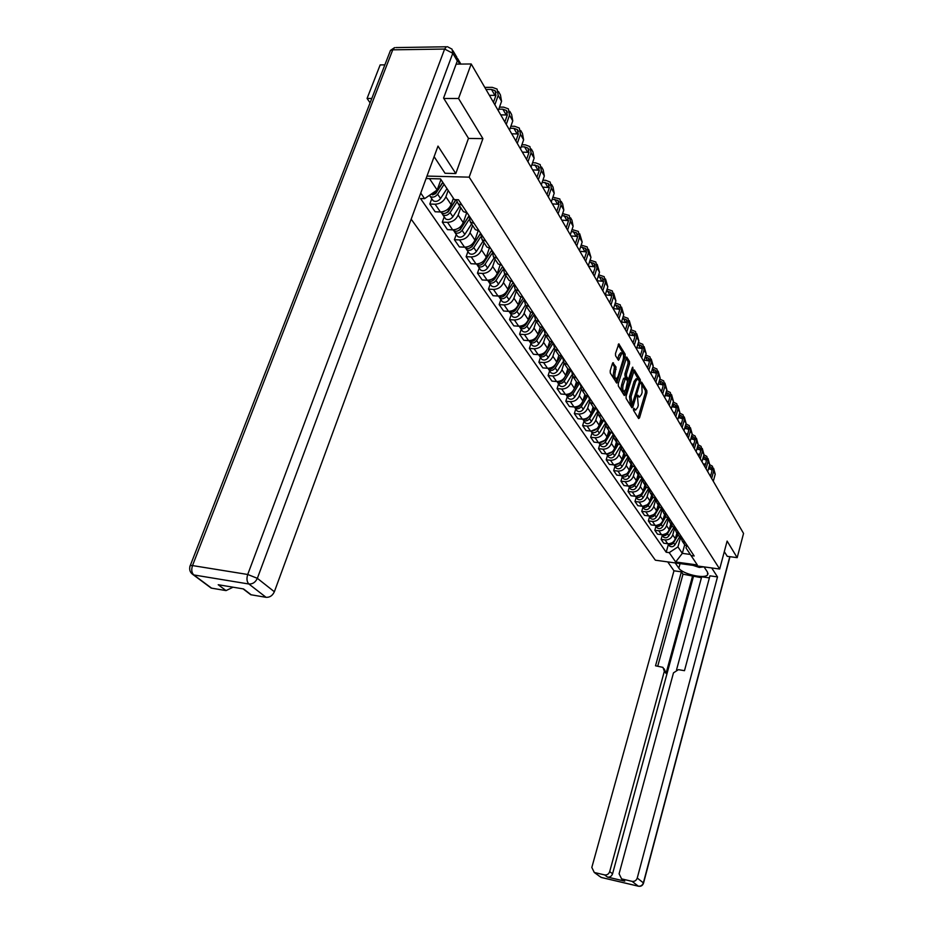 <?xml version="1.0" encoding="UTF-8"?>
<svg xmlns="http://www.w3.org/2000/svg" width="933" height="933" viewBox="0 0 933 933"><rect width="100%" height="100%" fill="white"/><g stroke="black" fill="none" stroke-linecap="round" stroke-linejoin="round"><path stroke-width="1.4" d="M633.484 408.841L633.53 410.368L638.615 418.544L639.502 417.902L646.896 392.828L646.849 390.659L641.671 382.157L642.126 392.326L641.507 394.414L639.525 397.038L637.81 395.16L637.379 395.744L638.265 405.33L637.647 407.441L635.63 410.1L633.927 408.257L633.484 408.841M613.436 362.809L612.468 363.415L610.217 370.763L610.299 373.06L616.713 383.09L625.192 356.418L625.122 354.143L618.812 343.869L615.5 353.479L615.582 355.788L618.486 360.29L622.113 352.931C623.571 353.724 623.92 355.951 623.151 359.637L617.984 376.652L616.258 378.891C614.812 378.098 614.474 375.859 615.244 372.209L616.037 367.066L612.794 362.75M469.182 177.153L482.909 138.632L458.546 98.49L471.2 63.969L743.554 533.431L737.187 557.654L727.122 541.082L719.67 569.037L469.182 177.153L426.976 176.08M626.066 396.268L626.125 398.484L631.921 407.791L632.819 407.15L640.353 381.842L640.295 379.649L634.335 369.911L626.066 396.268M624.27 395.499L618.322 385.947L618.252 383.685L626.684 357.071L629.495 361.503L629.565 363.753L626.428 374.121L626.498 376.372L628.457 379.323L632.317 367.73L632.749 367.159L632.994 368.873L625.192 394.869L624.27 395.499M371.8 98.443L367.077 98.443L380.163 64.913L384.863 64.867M411.173 219.15L655.363 560.197L719.67 569.037M367.077 98.443L370.086 102.863M458.546 98.49L443.828 98.49M471.2 63.969L456.144 64.132M456.762 57.053L456.12 56.085M727.157 556.313L737.187 557.654M683.236 541.898L684.88 545.082L687.796 546.388M674.559 528.37L672.74 534.877C671.387 538.364 668.833 540.044 665.089 539.927L667.701 543.729C671.422 543.857 673.964 542.178 675.305 538.703L676.891 533.046M667.701 543.729L663.736 543.204L661.112 539.402L662.267 535.32M685.277 542.574L682.338 541.257L680.67 537.046L677.941 546.89L682.315 553.362L690.315 554.447L686 547.951L686.525 546.062M665.089 539.927L661.112 539.402M677.183 532.743L678.839 535.997L681.79 537.303M655.981 526.142L654.814 530.259L657.497 534.154L661.497 534.667C665.264 534.796 667.83 533.093 669.194 529.582L670.792 523.88M679.212 533.396L676.25 532.09L674.582 527.775M668.331 519.378L666.559 525.664C665.182 529.186 662.605 530.889 658.826 530.772L654.814 530.259M670.99 523.378L672.67 526.702L675.644 528.008M649.555 516.742L648.353 520.906L651.106 524.894L655.141 525.407C658.943 525.512 661.544 523.798 662.931 520.252L664.564 514.491M672.996 524.019L670.011 522.69L668.343 518.281M661.975 510.094L660.237 516.241C658.838 519.798 656.237 521.524 652.412 521.419L648.353 520.906M664.658 513.78L666.349 517.174L669.346 518.491M642.965 507.12L641.752 511.331L644.563 515.401L648.645 515.914C652.482 516.019 655.106 514.281 656.517 510.701L658.173 504.881M666.64 514.398L663.62 513.08L661.952 508.555M655.491 500.543L653.765 506.584C652.342 510.188 649.706 511.937 645.846 511.832L641.752 511.331M658.162 503.96L659.864 507.424L662.908 508.753M636.213 497.277L634.988 501.511L637.869 505.698L641.986 506.199C645.869 506.292 648.528 504.531 649.951 500.916L651.642 495.038M660.132 504.555L657.077 503.225L655.409 498.584M648.843 490.735L647.129 496.706C645.683 500.333 643.024 502.106 639.117 502.012L634.988 501.511M651.514 493.895L653.228 497.441L656.296 498.77M629.308 487.178L628.049 491.469L631.011 495.75L635.163 496.239C639.093 496.333 641.776 494.548 643.222 490.898L644.948 484.962M653.45 494.467L650.371 493.137L648.703 488.379M642.056 480.647L640.33 486.583C638.872 490.245 636.166 492.041 632.236 491.959L628.049 491.469M644.703 483.574L646.429 487.201L649.531 488.53M622.229 476.845L620.946 481.171L623.979 485.557L628.177 486.046C632.142 486.116 634.86 484.309 636.341 480.623L638.079 474.629M646.616 484.122L643.502 482.793L641.846 477.906M635.093 470.29L633.367 476.203C631.886 479.912 629.145 481.72 625.168 481.65L620.946 481.171M637.717 472.996L639.467 476.705L642.58 478.046M614.975 466.243L613.669 470.605L616.771 475.107L621.016 475.585C625.017 475.655 627.769 473.824 629.274 470.092L631.058 464.039M639.595 473.521L636.458 472.18L634.802 467.176M627.979 459.654L626.23 465.567C624.725 469.311 621.949 471.153 617.938 471.083L613.669 470.605M630.556 462.15L632.317 465.94L635.466 467.281M607.523 455.374L606.205 459.782L609.389 464.401L613.681 464.867C617.716 464.926 620.503 463.071 622.031 459.304L623.839 453.193M632.399 462.651L629.239 461.31L627.594 456.155M620.678 448.726L618.906 454.651C617.378 458.441 614.579 460.307 610.509 460.261L606.205 459.782M623.209 451.024L624.982 454.907L628.166 456.249M599.896 444.225L598.543 448.68L601.808 453.415L606.147 453.881C610.229 453.928 613.051 452.039 614.602 448.237L616.445 442.055M625.028 451.49L621.821 450.149L620.2 444.854M613.191 437.495L611.407 443.467C609.844 447.292 607.01 449.181 602.905 449.146L598.543 448.68M615.675 439.595L617.459 443.583L620.678 444.924M592.058 432.784L590.682 437.285L594.041 442.149L598.415 442.604C602.555 442.627 605.412 440.726 606.986 436.877L608.864 430.638M617.448 440.049L614.217 438.697L612.608 433.25M605.529 425.961L603.698 431.991C602.112 435.851 599.243 437.764 595.091 437.74L590.682 437.285M608.211 429.647L609.739 431.956L612.993 433.309M584.023 421.04L582.624 425.6L586.064 430.579L590.484 431.023C594.671 431.046 597.563 429.11 599.161 425.226L601.085 418.917M609.681 428.294L606.415 426.941L604.829 421.343M597.656 414.1L595.79 420.2C594.181 424.107 591.265 426.054 587.067 426.043L582.624 425.6M600.269 417.692L601.808 420.013L605.097 421.366M575.778 408.992L574.343 413.587L577.877 418.707L582.344 419.15C586.577 419.15 589.504 417.191 591.137 413.261L593.085 406.893M601.692 416.223L598.391 414.87L596.84 409.097M589.586 401.901L587.673 408.106C586.029 412.048 583.078 414.019 578.833 414.019L574.343 413.587M592.117 405.423L593.668 407.756L596.98 409.109M567.299 396.607L565.841 401.26L569.468 406.52L573.993 406.94C578.262 406.928 581.224 404.945 582.892 400.968L584.886 394.531M593.493 403.826L590.157 402.473L588.641 396.513L585.294 395.16L583.731 392.805M581.294 389.353L579.335 395.674C577.655 399.662 574.681 401.668 570.378 401.68L565.841 401.26M558.587 383.895L557.094 388.583L560.826 393.994L565.398 394.402C569.725 394.379 572.722 392.361 574.413 388.35L576.454 381.842M585.061 391.079L581.691 389.726L580.174 383.708M572.792 376.454L570.763 382.903C569.06 386.938 566.039 388.968 561.689 389.003L557.094 388.583M575.125 379.836L576.699 382.215L580.081 383.568M549.642 370.821L548.114 375.567L551.951 381.119L556.569 381.527C560.943 381.48 563.987 379.428 565.713 375.369L567.789 368.792M576.396 377.982L572.99 376.629L571.474 370.553M567.474 364.511L564.033 363.147L561.958 369.771C560.22 373.853 557.153 375.917 552.768 375.964L548.114 375.567M566.273 366.506L567.859 368.897L571.276 370.261M540.429 357.374L538.877 362.179L542.819 367.882L547.496 368.278C551.916 368.22 555.007 366.133 556.756 362.027L558.902 355.321M567.859 368.897L564.033 363.147L562.529 357.024M555.03 349.595L552.896 356.278C551.123 360.395 548.021 362.494 543.577 362.564L538.877 362.179M557.164 352.791L558.762 355.205L562.214 356.558M530.97 343.542L529.384 348.406L533.431 354.272L538.166 354.657C542.633 354.575 545.77 352.464 547.554 348.312L549.782 341.396M558.307 350.645L554.832 349.292L553.316 343.111M545.758 335.635L543.577 342.388C541.781 346.563 538.633 348.685 534.131 348.767L529.384 348.406M547.788 338.679L549.397 341.105L552.896 342.458M521.22 329.314L519.599 334.224L523.775 340.277L528.556 340.627C533.081 340.533 536.253 338.387 538.073 334.189L540.405 327.051M548.861 336.37L545.35 335.017L543.846 328.789M536.218 321.267L533.991 328.089C532.148 332.311 528.964 334.481 524.416 334.574L519.599 334.224M538.131 324.148L539.752 326.597L543.286 327.95M511.191 314.666L509.535 319.634L513.838 325.862L518.678 326.2C523.25 326.084 526.469 323.903 528.323 319.657L530.76 312.275M539.146 321.675L535.589 320.322L534.084 314.036M526.399 306.479L524.113 313.383C522.247 317.652 519.005 319.844 514.398 319.972L509.535 319.634M528.195 309.185L529.827 311.645L533.396 312.998M500.869 299.586L499.167 304.601L503.598 311.016L508.497 311.342C513.127 311.202 516.392 308.986 518.281 304.694L520.847 297.021M529.128 306.537L525.536 305.184L524.031 298.84M516.276 291.248L513.943 298.222C512.03 302.549 508.753 304.776 504.088 304.916L499.167 304.601M517.955 293.767L519.599 296.239L523.203 297.592M490.222 284.04L488.495 289.113L493.044 295.726L498 296.029C502.689 295.878 506.001 293.627 507.937 289.277L510.631 281.276M518.806 290.933L515.179 289.58L513.675 283.189M505.849 275.55L503.47 282.606C501.511 286.979 498.187 289.242 493.464 289.417L488.495 289.113M507.4 277.871L509.045 280.367L512.695 281.708M479.259 268.016L477.474 273.147L482.174 279.958L487.189 280.25C491.936 280.075 495.306 277.777 497.277 273.381L500.123 265.019M508.158 274.85L504.485 273.497L502.992 267.048M495.108 259.374L492.659 266.511C490.676 270.932 487.294 273.241 482.513 273.427L477.474 273.147M496.508 261.485L498.175 263.992L501.861 265.334M467.934 251.49L466.127 256.68L470.967 263.712L476.04 263.981C480.857 263.771 484.262 261.45 486.28 256.995L489.3 248.225M497.172 258.243L493.464 256.902L491.983 250.394M484.017 242.685L481.521 249.904C479.492 254.382 476.052 256.727 471.223 256.937L466.127 256.68M485.265 244.563L486.944 247.093L490.676 248.423M456.26 234.44L454.406 239.688L459.409 246.942L464.541 247.187C469.416 246.953 472.868 244.586 474.932 240.084L478.151 230.859M485.836 241.111L482.093 239.769L480.612 233.203L472.518 245.752C470.279 248.458 467.923 249.158 465.439 247.851L464.856 247.198M472.588 225.471L470.022 232.772C467.946 237.297 464.459 239.688 459.561 239.921L454.406 239.688M473.672 227.104L475.364 229.646L479.13 230.976M444.213 216.841L442.312 222.159L447.467 229.646L452.668 229.856C457.602 229.6 461.112 227.197 463.223 222.625L466.663 212.899M474.139 223.419L470.337 222.089L468.867 215.465M460.774 207.686L458.15 215.08C456.027 219.663 452.493 222.089 447.537 222.357L442.312 222.159M461.683 209.062L463.386 211.616L467.2 212.946M431.769 198.659L429.81 204.035L435.151 211.779L440.411 211.966C445.403 211.674 448.971 209.225 451.129 204.607L453.391 198.274M462.045 205.132L458.208 203.814L456.284 199.685M448.178 190.449L445.881 196.805C443.723 201.446 440.119 203.919 435.105 204.222L429.81 204.035M684.682 544.779L682.315 553.362L675.69 561.993L669.218 552.639L677.941 546.89M686 547.951L697.324 564.966L675.69 561.993M429.472 178.611L437.157 190.017L424.608 198.659L420.503 198.519L666.185 552.231L669.218 552.639M424.608 198.659L420.748 193.061M426.089 178.53L440.504 178.903L454.289 199.615L440.493 178.903M691.085 555.578L694.164 555.998L458.476 199.755L454.289 199.615M482.909 138.632L468.436 138.446M437.157 190.017L440.947 179.591M668.413 544.289L666.185 552.231M697.324 564.966L690.315 554.447M633.379 409.482L635.63 410.1M637.274 396.42L639.525 397.038M638.044 417.622L645.403 392.688L645.356 390.53L641.134 383.475M639 380.407L633.659 370.937M631.349 406.87L631.886 405.062M631.979 404.945L639.233 382.273L639.187 380.734L637.589 378.891L635.618 381.504L631.058 396.747L631.979 404.945L630.848 404.84M636.143 378.775L634.102 381.375L635.618 381.504M630.451 404.805L629.542 396.618L634.102 381.375M625.996 358.097L627.967 361.386L629.495 361.503M627.221 379.02L624.97 376.244L624.9 373.993L628.026 363.625L627.967 361.386M628.306 379.299L627.676 381.375M624.69 391.312L623.699 394.589M623.174 384.944C622.416 388.536 622.743 390.717 624.13 391.51L625.845 389.283L627.559 381.096L625.6 378.145L623.174 384.944L621.635 384.816C620.877 388.396 621.203 390.589 622.591 391.382L624.13 391.51M624.364 378.238L623.431 378.845L624.97 378.973M621.635 384.816L623.431 378.845M616.188 378.891L614.707 378.763C613.261 377.958 612.923 375.731 613.692 372.08L614.485 366.937L612.421 363.578M620.667 352.826L618.894 355.006L620.445 355.123M617.623 359.158L618.894 355.006M623.582 356.499L623.571 354.027L618.124 344.895M615.85 381.97L616.853 378.67M677.475 533.933L675.877 536.685M672.075 542.796L669.253 543.741M678.128 534.912L673.544 542.796C671.97 544.814 670.197 545.222 668.226 544.021L667.958 543.752M679.714 536.615L674.932 544.849C673.369 546.855 671.597 547.263 669.626 546.062L668.868 544.954M709.185 466.232L711.028 467.34L711.914 471.165L710.48 476.401M713.29 481.265L715.226 474.197L713.617 468.296M711.657 478.442L713.605 471.352L712.415 466.208L709.628 464.622M705.546 464.121L703.202 463.864M704.217 465.614L705.103 465.707M708.497 468.739L712.054 469.672M671.41 524.801L669.719 527.693M666.092 533.606L662.92 534.691M672.075 525.804L667.433 533.758C665.835 535.799 664.051 536.218 662.057 535.006L661.754 534.702M673.766 527.437L668.856 535.869C667.27 537.898 665.474 538.318 663.491 537.105L662.733 535.985M665.206 515.459L663.433 518.48M659.958 524.218L656.459 525.431M665.882 516.485L661.182 524.521C659.573 526.585 657.753 527.005 655.747 525.792L655.398 525.431M667.69 518.037L662.64 526.678C661.03 528.731 659.223 529.151 657.217 527.938L656.447 526.818M704.053 566.891L707.494 572.127L707.634 574.786C704.87 579.276 682.303 574.04 678.816 568.139L675.212 562.926M667.725 561.888L673.976 570.798L681.382 571.836L655.526 665.789L662.978 667.387L664.331 671.317L609.692 871.609L612.561 873.801C611.628 876.285 609.925 877.382 607.476 877.078L624.76 881.137L622.463 879.539M701.429 577.725L683.003 574.18L681.382 571.836M709.383 577.889L701.686 576.804L676.565 669.766M673.976 570.798L591.825 867.445L594.274 872.472L601.109 877.393L638.265 886.152L632.084 881.358L621.6 878.874L619.092 873.801L673.474 672.868L678.396 669.649L684.484 670.687L709.931 575.836L717.5 576.897L637.251 878.035L643.373 882.875L729.793 556.663M711.692 567.94L717.5 576.897M594.589 872.553L604.584 874.897C607.045 875.212 608.748 874.116 609.692 871.609M632.084 881.358C634.592 881.662 636.318 880.565 637.251 878.035M727.297 556.325L724.3 551.695M692.694 575.544L666.045 673.393L664.331 671.317M693.417 576.594L612.561 873.801M683.003 574.18L657.742 666.162M664.191 668.844L666.045 673.393M434.113 156.662L445.041 173.27L455.794 173.538L437.997 146.096L274.36 591.744C272.541 595.662 269.765 597.528 266.057 597.318L250.755 594.729L248.061 592.665M453.006 50.79L456.587 56.878L457.31 60.96L443.572 98.07L468.483 138.317L455.794 173.538M233.063 587.195L226.031 590.601L211.161 588.082L208.63 586.192M251.234 594.834L243.548 588.945L218.217 584.723L226.031 590.601M703.832 566.856L699.295 567.439L693.021 565.375M703.47 456.4L705.406 457.543L706.293 461.403L704.835 466.687M707.704 471.631L709.663 464.494L708.019 458.5M706.024 468.739L708.007 461.578L706.817 456.4L703.914 454.779M699.75 454.301L697.511 454.056M698.525 455.817L699.295 455.899M702.747 458.989L706.444 459.922M697.604 446.347L699.657 447.513L700.555 451.409L699.062 456.738M701.978 461.765L703.972 454.558L702.292 448.47M700.263 458.803L702.269 451.584L701.08 446.359L698.059 444.714M693.802 444.248L691.691 444.026M692.718 445.787L693.359 445.857M696.858 449.018L700.706 449.939M658.85 505.896L656.984 509.068M653.66 514.596L649.858 515.949M659.549 506.946L654.779 515.063C653.147 517.15 651.316 517.582 649.286 516.357L648.89 515.937M661.474 508.392L656.272 517.267C654.639 519.343 652.82 519.774 650.791 518.561L650.021 517.43M652.342 496.099L650.383 499.423M647.199 504.765L643.105 506.234M653.053 497.172L648.225 505.383C646.569 507.482 644.715 507.925 642.674 506.701L642.231 506.222M655.129 498.502L649.753 507.634C648.097 509.733 646.254 510.176 644.213 508.951L643.432 507.809M645.683 486.058L643.618 489.557M640.563 494.677L636.201 496.286M646.417 487.166L641.507 495.458C639.84 497.592 637.962 498.035 635.898 496.811L635.42 496.274M648.633 488.356L643.082 497.767C641.403 499.901 639.537 500.345 637.484 499.108L636.691 497.965M691.61 436.061L693.779 437.262L694.665 441.181L693.161 446.557M696.123 451.665L698.152 444.4L696.438 438.218M694.362 448.645L696.415 441.356L695.213 436.084L692.076 434.416M687.726 433.962L685.732 433.763M690.828 438.813L694.828 439.735M685.463 425.53L687.761 426.754L688.647 430.708L687.108 436.131M690.128 441.332L692.193 433.985L690.432 427.711M688.332 438.23L690.408 430.871L689.207 425.565L685.93 423.874M681.498 423.43L679.632 423.244M684.659 428.375L688.822 429.273M679.166 414.753L681.591 416.001L682.478 419.978L680.915 425.46M683.982 430.743L686.082 423.337L684.297 416.958M682.151 427.571L684.262 420.153L683.061 414.8L679.644 413.086M675.119 412.643L673.393 412.479M678.338 417.681L682.664 418.579M638.848 475.783L636.679 479.445M633.764 484.355L629.134 486.081M639.641 476.856L634.638 485.3C632.936 487.458 631.046 487.912 628.959 486.676L628.434 486.07M641.787 478.291L636.236 487.667C634.545 489.813 632.656 490.268 630.58 489.032L629.787 487.877M672.716 403.709L675.27 404.98L676.168 408.992L674.571 414.532M677.696 419.908L679.83 412.421L678.011 405.937M675.807 416.654L677.964 409.155L676.763 403.767L673.206 402.03M668.576 401.598L666.99 401.458M671.853 406.73L676.355 407.616M631.851 465.252L629.565 469.089M626.778 473.777L621.903 475.632M632.714 466.255L627.582 474.885C625.868 477.066 623.955 477.533 621.845 476.285L621.285 475.62M634.708 468.086L629.227 477.311C627.512 479.48 625.6 479.947 623.501 478.711L622.708 477.544M666.104 392.396L668.798 393.691L669.696 397.738L668.075 403.324M671.247 408.794L673.428 401.248L671.562 394.647M669.323 405.47L671.503 397.901L670.314 392.466L666.594 390.705M661.87 390.297L660.447 390.169M665.206 395.51L669.882 396.385M624.678 454.453L622.276 458.476M619.617 462.931L614.485 464.914M625.623 455.386L620.363 464.202C618.614 466.407 616.678 466.885 614.555 465.637L613.949 464.902M627.477 457.578L622.043 466.687C620.305 468.891 618.369 469.369 616.258 468.121L615.453 466.943M659.316 380.816L662.162 382.122L663.06 386.204L661.415 391.848M664.646 397.411L666.862 389.796L664.949 383.078M662.663 394.006L664.891 386.355L663.701 380.874L659.818 379.101M654.989 378.705L653.73 378.6M658.383 384.011L663.258 384.874M617.319 443.373L614.789 447.595M612.281 451.794L606.893 453.916M618.369 444.213L612.946 453.251C611.173 455.479 609.226 455.969 607.08 454.721L606.427 453.904M620.083 446.779L614.672 455.805C612.911 458.033 610.963 458.511 608.829 457.263L608.013 456.074M652.365 368.943L655.363 370.261L656.261 374.378L654.581 380.069M657.882 385.737L660.132 378.052L658.185 371.217M655.852 382.25L658.115 374.53L656.914 369.001L652.867 367.217M647.934 366.821L646.849 366.727M651.386 372.22L656.459 373.072M609.785 432.002L607.115 436.446M604.759 440.353L599.114 442.639M610.928 432.737L605.342 442.02C603.546 444.271 601.575 444.773 599.418 443.513L598.718 442.627M612.515 435.664L607.115 444.633C605.33 446.884 603.359 447.385 601.202 446.126L600.385 444.936M645.216 356.768L648.388 358.097L649.286 362.249L647.584 367.999M650.931 373.771L653.228 366.004L651.234 359.053M648.855 370.191L651.164 362.389L649.963 356.826L645.741 355.018M640.691 354.633L639.793 354.563M644.213 360.138L649.496 360.978M602.1 420.247L599.231 425.005M597.062 428.585L591.125 431.058M603.313 420.935L597.54 430.498C595.721 432.772 593.726 433.285 591.545 432.026L590.811 431.058M604.759 424.223L599.359 433.18C597.552 435.454 595.557 435.968 593.376 434.696L592.56 433.507M637.892 344.277L641.239 345.618L642.137 349.805L640.4 355.613M643.805 361.503L646.149 353.642L644.108 346.575M641.671 357.817L644.027 349.945L642.825 344.324L638.417 342.516M633.25 342.143L632.551 342.084M636.842 347.752L642.347 348.569M594.216 408.176L591.137 413.261L587.673 408.106M589.178 416.491L586.46 419.255L582.938 419.174M595.522 408.794L589.539 418.66C587.685 420.97 585.667 421.494 583.463 420.223L582.693 419.174M596.828 412.468L591.405 421.424C589.563 423.722 587.545 424.247 585.353 422.976L584.524 421.763M630.358 331.46L633.892 332.813L634.79 337.035L633.017 342.901M636.504 348.895L638.883 340.965L636.796 333.769M634.312 345.117L636.703 337.163L635.501 331.507L630.906 329.687M629.274 335.04L635 335.833M586.146 395.744L582.798 401.237M581.107 404.024L580.408 405.167C578.693 407.371 576.734 407.978 574.53 406.975M587.522 396.315L581.317 406.508C579.44 408.852 577.399 409.389 575.171 408.106L574.366 406.963M588.688 400.374L583.23 409.342C581.364 411.675 579.323 412.211 577.107 410.94L576.267 409.715M622.626 318.305L626.358 319.669L627.256 323.926L625.448 329.85M628.994 335.962L631.431 327.961L629.297 320.625M626.743 332.09L629.192 324.054L627.991 318.34L623.186 316.52M621.506 321.99L627.466 322.771M577.854 382.962L574.203 388.944M572.85 391.149L571.929 392.653C570.145 394.927 568.139 395.522 565.899 394.437M579.335 383.463L572.874 394.029C570.973 396.397 568.897 396.945 566.646 395.662L565.806 394.437M580.338 387.93L574.833 396.945C572.944 399.301 570.879 399.849 568.64 398.566L567.8 397.341M614.684 304.799L618.626 306.176L619.512 310.456L617.669 316.45M621.285 322.678L623.769 314.596L621.588 307.132M618.976 318.701L621.471 310.584L620.27 304.834L615.244 302.992M613.506 308.601L619.734 309.348M569.363 369.806L565.258 376.477M564.477 377.748L563.229 379.789C561.363 382.133 559.299 382.717 557.036 381.55M570.938 370.214L564.185 381.212C562.261 383.603 560.162 384.163 557.899 382.88L557.024 381.55M571.777 375.124L566.214 384.198C564.29 386.589 562.202 387.137 559.94 385.865L559.089 384.629M606.52 290.933L610.672 292.309L611.57 296.624L609.681 302.677M613.378 309.033L615.908 300.869L613.669 293.254M610.998 304.939L613.541 296.752L612.351 290.944L607.091 289.102M605.295 294.84L611.78 295.574M560.651 356.243L554.284 366.564C552.336 368.978 550.213 369.561 547.928 368.302M562.272 356.651L555.263 368.022C553.304 370.448 551.181 371.019 548.896 369.736L548.009 368.36M562.984 361.946L557.351 371.101C555.392 373.515 553.281 374.086 550.995 372.803L550.143 371.556M598.123 276.681L602.508 278.069L603.394 282.419L601.47 288.53M605.237 295.015L607.826 286.758L605.529 279.002M602.8 290.804L605.4 282.524L604.199 276.681L598.706 274.827M596.945 280.716L603.604 281.404M551.706 342.271L545.07 352.966C543.088 355.426 540.93 356.009 538.621 354.727L538.621 354.727M544.032 354.178L543.099 354.82M553.222 342.959L546.097 354.47C544.102 356.919 541.956 357.514 539.647 356.219L538.738 354.82M553.969 348.359L548.231 357.631C546.248 360.08 544.102 360.663 541.805 359.368L540.942 358.12M589.481 262.021L594.099 263.421L594.997 267.806L593.038 273.975M596.875 280.6L599.511 272.261L597.167 264.354M594.368 276.273L597.015 267.911L595.825 262.01L590.076 260.155M588.525 266.208L595.207 266.85M542.528 327.856L535.612 338.971C533.583 341.466 531.402 342.073 529.069 340.778L528.929 340.65M534.737 340.02L533.361 340.977M543.741 329.127L536.65 340.522C534.632 343.006 532.451 343.601 530.119 342.318L529.209 340.883M544.697 334.364L538.854 343.776C536.837 346.26 534.667 346.854 532.346 345.56L531.483 344.3M580.583 246.965L585.469 248.353L586.356 252.773L584.35 259.012M588.28 265.777L590.962 257.356L588.56 249.286M585.691 261.333L588.396 252.878L587.207 246.93L581.189 245.076M579.871 251.292L586.565 251.887M533.116 312.975L525.862 324.579C523.81 327.098 521.594 327.716 519.238 326.422L519.016 326.223M525.127 325.5L523.401 326.678M533.804 315.179L526.935 326.165C524.882 328.684 522.678 329.302 520.322 328.008L519.401 326.538M535.18 319.937L529.198 329.512C527.157 332.031 524.964 332.638 522.608 331.343L521.745 330.072M571.416 231.466L576.582 232.853L577.469 237.309L575.428 243.618M579.428 250.534L582.18 242.009L579.708 233.786M576.769 245.95L579.533 237.402L578.355 231.407L572.046 229.553M570.973 235.944L577.667 236.492M523.343 297.79L515.821 309.744C513.733 312.31 511.494 312.94 509.115 311.634L508.823 311.354M515.214 310.537L513.185 311.949M523.67 300.659L516.929 311.377C514.853 313.943 512.614 314.561 510.234 313.266L509.301 311.774M525.396 305.068L519.273 314.829C517.185 317.383 514.958 318.001 512.59 316.707L511.716 315.424M561.981 215.511L567.439 216.899L568.314 221.401L566.226 227.769M570.32 234.836L573.13 226.218L571.952 220.2L570.599 217.821M567.591 230.113L570.413 221.483L569.235 215.441L562.622 213.587M561.806 220.153L568.512 220.643M513.138 282.372L505.488 294.466C503.365 297.067 501.103 297.709 498.689 296.414L498.315 296.041M505.045 295.073L502.677 296.764M513.29 285.603L506.631 296.158C504.508 298.747 502.246 299.388 499.843 298.094L498.898 296.554M515.296 289.778L509.033 299.715C506.922 302.292 504.671 302.933 502.269 301.627L501.383 300.344M552.254 199.102L558.016 200.478L558.89 205.015L556.756 211.453M560.943 218.672L563.812 209.972L562.634 203.895L561.211 201.4M558.132 213.809L561.013 205.085L559.835 198.986L552.907 197.155M552.383 203.895L559.077 204.339M502.619 266.476L494.828 278.734C492.671 281.358 490.373 282.023 487.947 280.716L487.504 280.262M494.665 278.979L491.866 281.101M502.63 270.034L496.006 280.471C493.849 283.096 491.563 283.749 489.137 282.454L488.169 280.88M504.87 274.069L498.49 284.133C496.344 286.746 494.058 287.399 491.633 286.104L490.746 284.81M542.236 182.192L548.312 183.556L549.187 188.128L547.006 194.635M551.286 202.018L554.214 193.224L553.047 187.101L551.543 184.466M548.382 197.015L551.333 188.186L550.167 182.052L545.595 180.291L542.901 180.221M542.668 187.16L549.35 187.533M491.773 250.079L483.842 262.5C481.65 265.159 479.329 265.847 476.868 264.54L476.355 263.992M491.796 250.114L483.166 263.631L480.728 264.937M491.679 253.916L485.067 264.296C482.874 266.955 480.542 267.631 478.093 266.325L477.125 264.715M494.117 257.881L487.621 268.063C485.44 270.722 483.119 271.398 480.67 270.092L479.784 268.786M531.88 164.768L538.318 166.121L539.181 170.727L536.953 177.305M541.327 184.862L544.336 175.964L543.169 169.794L541.583 167.019M538.341 179.696L541.362 170.774L540.195 164.581L535.577 162.832L532.568 162.774M532.661 169.899L539.332 170.226M472.051 246.382L469.252 248.271M471.853 246.953L480.542 233.425M480.413 237.25L473.766 247.607C471.538 250.301 469.182 251 466.71 249.694L465.719 248.05M483.026 241.181L476.401 251.502C474.186 254.196 471.841 254.884 469.369 253.578L468.471 252.272M521.209 146.808L524.556 146.854L528.008 148.149L528.871 152.79L526.585 159.438M531.064 167.159L534.131 158.178L532.976 151.951L531.32 149.035M527.973 161.841L531.064 152.825L529.921 146.586L525.244 144.837L521.897 144.79M522.34 152.126L528.988 152.382M468.588 216.444L460.82 228.468C458.546 231.209 456.155 231.932 453.648 230.626L452.995 229.868M460.622 228.76L460.401 229.401M468.518 216.818L460.179 229.74L457.415 231.057M468.809 220.013L462.115 230.381C459.841 233.122 457.462 233.833 454.954 232.527L453.963 230.836M471.573 223.943L464.832 234.405C462.581 237.134 460.202 237.845 457.695 236.539L456.797 235.221M510.176 128.276L513.885 128.322L517.372 129.594L518.223 134.282L515.891 141M520.474 148.907L523.623 139.822L522.468 133.547L520.719 130.48M517.29 143.414L520.451 134.305L519.308 128.008L514.596 126.282L510.887 126.247M511.704 133.781L518.328 133.979M455.864 199.674L448.75 210.625C446.429 213.412 444.003 214.147 441.472 212.841L440.749 211.966M448.89 210.403L448.586 211.231M456.097 199.674L448.12 211.954L445.204 213.284M456.855 202.158L450.079 212.596C447.77 215.371 445.356 216.118 442.825 214.812L441.822 213.074M459.759 206.158L452.89 216.759C450.592 219.523 448.178 220.258 445.659 218.952L444.749 217.622M498.782 109.173L502.864 109.184L506.397 110.456L507.249 115.179L504.846 121.978M509.546 130.072L512.765 120.882L511.634 114.561L509.78 111.319M506.257 124.404L509.5 115.191L508.368 108.846L503.598 107.132L499.505 107.12M500.718 114.864L507.307 115.004M442.743 182.285L436.271 192.198L429.926 194.997M436.807 191.37L436.411 192.455M442.895 182.53L435.664 193.597L432.597 194.927M444.108 184.337L437.647 194.227C435.291 197.05 432.842 197.808 430.288 196.501L429.425 195.335M446.989 188.664L440.551 198.531C438.207 201.33 435.769 202.088 433.215 200.782L432.306 199.44M485.976 89.44L491.493 89.428L495.073 90.688L495.901 95.446L493.452 102.327M498.269 110.619L501.557 101.335L500.438 94.956L498.49 91.539M494.863 104.764L498.187 95.446L497.067 89.055L492.239 87.352L484.775 87.375M489.393 95.329L495.924 95.399M447.537 222.357L452.668 229.856M459.561 239.921L464.541 247.187M471.223 256.937L476.04 263.981M482.513 273.427L487.189 280.25M493.464 289.417L498 296.029M504.088 304.916L508.497 311.342M514.398 319.972L518.678 326.2M524.416 334.574L528.556 340.627M534.131 348.767L538.166 354.657M543.577 362.564L547.496 368.278M552.768 375.964L556.569 381.527M561.689 389.003L565.398 394.402M570.378 401.68L573.993 406.94M578.833 414.019L582.344 419.15M587.067 426.043L590.484 431.023M595.091 437.74L598.415 442.604M602.905 449.146L606.147 453.881M610.509 460.261L613.681 464.867M617.938 471.083L621.016 475.585M625.168 481.65L628.177 486.046M632.236 491.959L635.163 496.239M639.117 502.012L641.986 506.199M645.846 511.832L648.645 515.914M652.412 521.419L655.141 525.407M658.826 530.772L661.497 534.667M435.105 204.222L440.411 211.966M445.881 196.805L451.129 204.607M458.15 215.08L463.223 222.625M470.022 232.772L474.932 240.084M481.521 249.904L486.28 256.995M492.659 266.511L497.277 273.381M503.47 282.606L507.937 289.277M513.943 298.222L518.281 304.694M524.113 313.383L528.323 319.657M533.991 328.089L538.073 334.189M543.577 342.388L547.554 348.312M552.896 356.278L556.756 362.027M561.958 369.771L565.713 375.369M570.763 382.903L574.413 388.35M579.335 395.674L582.892 400.968M595.79 420.2L599.161 425.226M603.698 431.991L606.986 436.877M611.407 443.467L614.602 448.237M618.906 454.651L622.031 459.304M626.23 465.567L629.274 470.092M633.367 476.203L636.341 480.623M640.33 486.583L643.222 490.898M647.129 496.706L649.951 500.916M653.765 506.584L656.517 510.701M660.237 516.241L662.931 520.252M666.559 525.664L669.194 529.582M672.74 534.877L675.305 538.703M459.747 64.097L457.508 60.295M633.39 409.33L634.778 409.459M637.286 396.257L638.662 396.385M645.356 390.53L646.849 390.659M645.403 392.688L646.896 392.828M638.125 417.762L639.502 417.902M634.032 370.086L634.627 370.133M638.79 379.521L640.295 379.649M639.327 381.76L640.353 381.842M631.443 407.021L632.819 407.15M629.542 396.618L631.058 396.747M629.752 403.674L631.268 403.802M626.37 357.246L626.988 357.292M628.026 363.625L629.565 363.753M624.9 373.993L626.428 374.121M624.97 376.244L626.498 376.372M626.626 378.973L628.154 379.101M631.991 368.792L632.994 368.873M623.792 394.741L625.192 394.869M614.485 366.937L616.037 367.066M614.555 369.223L616.118 369.351M613.692 372.08L615.244 372.209M617.751 359.357L619.115 359.473M618.497 344.055L619.139 344.102M623.571 354.027L625.122 354.143M623.641 356.289L625.192 356.418M615.943 382.122L617.354 382.25M674.932 544.849L673.544 542.796M713.605 471.352L715.226 474.197M708.94 467.141L709.943 468.902M668.856 535.869L667.433 533.758M662.64 526.678L661.182 524.521M621.938 878.968L624.76 881.137M607.476 877.078L604.584 874.897M680.075 563.59L678.816 568.139M601.493 877.51L598.939 875.924M594.274 872.472L601.167 877.44L638.324 886.187C640.854 886.665 642.58 885.674 643.502 883.224L643.373 882.875C642.452 885.37 640.749 886.467 638.265 886.152L638.615 886.268M457.31 60.96L452.785 53.274L257.345 578.32L247.723 574.483L444.633 49.052L392.758 49.834L192.513 565.573L247.723 574.483C246.429 578.705 246.825 581.877 248.901 584.011L193.796 574.95L211.604 588.175M266.057 597.318L248.901 584.011C252.656 584.198 255.479 582.309 257.345 578.32L274.36 591.744M193.796 574.95C191.638 572.827 191.207 569.701 192.513 565.573L190.215 565.48C188.933 569.492 189.97 572.617 193.341 574.845L193.796 574.95M189.796 566.786L390.484 50.394L392.758 49.834L394.577 47.606L390.484 50.394L389.504 52.913M395.825 47.583L446.406 46.778L444.633 49.052L452.785 53.274L452.062 49.181L447.42 46.697M708.007 461.578L709.663 464.494M703.237 457.24L704.345 459.164M702.269 451.584L703.972 454.558M697.394 447.094L698.607 449.205M656.272 517.267L654.779 515.063M649.753 507.634L648.225 505.383M643.082 497.767L641.507 495.458M696.415 441.356L698.152 444.4M691.423 436.726L692.741 439.011M690.408 430.871L692.193 433.985M685.3 426.089L686.735 428.574M684.262 420.153L686.082 423.337M679.037 415.208L680.577 417.891M636.236 487.667L634.638 485.3M677.964 409.155L679.83 412.421M672.623 404.059L674.279 406.951M629.227 477.311L627.582 474.885M671.503 397.901L673.428 401.248M666.034 392.63L667.83 395.732M622.043 466.687L620.363 464.202M664.891 386.355L666.862 389.796M659.293 380.909L661.217 384.244M614.672 455.805L612.946 453.251M658.115 374.53L660.132 378.052M652.4 368.943L654.441 372.477M607.115 444.633L605.342 442.02M651.164 362.389L653.228 366.004M645.403 356.779L647.49 360.395M599.359 433.18L597.54 430.498M644.027 349.945L646.149 353.642M638.219 344.3L640.353 348.021M591.405 421.424L589.539 418.66M636.703 337.163L638.883 340.965M630.848 331.495L633.04 335.309M583.23 409.342L581.317 406.508M629.192 324.054L631.431 327.961M623.279 318.351L625.53 322.27M574.833 396.945L572.874 394.029M621.471 310.584L623.769 314.596M615.512 304.858L617.821 308.87M566.214 384.198L564.185 381.212M613.541 296.752L615.908 300.869M607.535 290.991L609.902 295.12M557.351 371.101L555.263 368.022M605.4 282.524L607.826 286.758M599.324 276.739L601.773 280.985M548.231 357.631L546.097 354.47M597.015 267.911L599.511 272.261M590.892 262.103L593.411 266.465M535.612 338.971L535.18 338.341M538.854 343.776L536.65 340.522M588.396 252.878L590.962 257.356M582.227 247.035L584.804 251.525M525.862 324.579L525.384 323.868M529.198 329.512L526.935 326.165M579.533 237.402L582.18 242.009M573.305 231.547L575.964 236.154M515.821 309.744L515.284 308.951M519.273 314.829L516.929 311.377M570.413 221.483L573.13 226.218M564.127 215.593L566.856 220.34M505.488 294.466L504.893 293.592M509.033 299.715L506.631 296.158M561.013 205.085L563.812 209.972M554.668 199.172L557.491 204.07M494.828 278.734L494.175 277.754M498.49 284.133L496.006 280.471M551.333 188.186L554.214 193.224M544.93 182.262L547.834 187.3M483.842 262.5L483.119 261.415M487.621 268.063L485.067 264.296M541.362 170.774L544.336 175.964M534.901 164.826L537.886 170.028M472.518 245.752L471.713 244.574M476.401 251.502L473.766 247.607M531.064 152.825L534.131 158.178M524.556 146.854L527.635 152.207M460.82 228.468L459.946 227.174M464.832 234.405L462.115 230.381M520.451 134.305L523.623 139.822M513.885 128.322L517.069 133.839M448.75 210.625L447.782 209.214M452.89 216.759L450.079 212.596M509.5 115.191L512.765 120.882M502.864 109.184L506.153 114.887M436.271 192.198L435.548 191.125M440.551 198.531L437.647 194.227M498.187 95.446L501.557 101.335M491.493 89.428L494.887 95.329M458.208 203.814L463.386 211.616M682.338 541.257L684.88 545.082M676.25 532.09L678.839 535.997M670.011 522.69L672.67 526.702M663.62 513.08L666.349 517.174M657.077 503.225L659.864 507.424M650.371 493.137L653.228 497.441M643.502 482.793L646.429 487.201M636.458 472.18L639.467 476.705M629.239 461.31L632.317 465.94M621.821 450.149L624.982 454.907M614.217 438.697L617.459 443.583M606.415 426.941L609.739 431.956M598.391 414.87L601.808 420.013M590.157 402.473L593.668 407.756M581.691 389.726L585.294 395.16M572.99 376.629L576.699 382.215M554.832 349.292L558.762 355.205M545.35 335.017L549.397 341.105M535.589 320.322L539.752 326.597M525.536 305.184L529.827 311.645M515.179 289.58L519.599 296.239M504.485 273.497L509.045 280.367M493.464 256.902L498.175 263.992M482.093 239.769L486.944 247.093M470.337 222.089L475.364 229.646M457.52 58.406L460.855 64.085M630.65 404.945L632.166 405.085M636.073 378.763L637.589 378.891M626.918 379.195L628.457 379.323M624.072 378.017L625.6 378.145M620.573 352.814L622.113 352.931M669.626 546.062L668.226 544.021M711.028 467.34L711.914 468.891M663.491 537.105L662.057 535.006M657.217 527.938L655.747 525.792M708.019 573.375L707.634 574.786M729.991 556.686L643.548 883.061M621.6 878.874L624.422 881.044M193.341 574.845L211.161 588.082M250.755 594.729L243.105 588.875M705.406 457.543L706.304 459.106M699.657 447.513L700.566 449.088M650.791 518.561L649.286 516.357M644.213 508.951L642.674 506.701M637.484 499.108L635.898 496.811M693.779 437.262L694.688 438.837M687.761 426.754L688.671 428.34M681.591 416.001L682.513 417.599M630.58 489.032L628.959 486.676M675.27 404.98L676.203 406.59M623.501 478.711L621.845 476.285M668.798 393.691L669.731 395.312M616.258 468.121L614.555 465.637M662.162 382.122L663.106 383.755M608.829 457.263L607.08 454.721M655.363 370.261L656.307 371.917M601.202 446.126L599.418 443.513M648.388 358.097L649.345 359.765M593.376 434.696L591.545 432.026M641.239 345.618L642.196 347.298M585.353 422.976L583.463 420.223M633.892 332.813L634.86 334.504M577.107 410.94L575.171 408.106M626.358 319.669L627.338 321.372M568.64 398.566L566.646 395.662M618.626 306.176L619.605 307.878M559.94 385.865L557.899 382.88M610.672 292.309L611.651 294.035M550.995 372.803L548.896 369.736M602.508 278.069L603.499 279.795M541.805 359.368L539.647 356.219M594.099 263.421L595.102 265.159M532.346 345.56L530.119 342.318M585.469 248.353L586.472 250.102M522.608 331.343L520.322 328.008M576.582 232.853L577.597 234.615M512.59 316.707L510.234 313.266M567.439 216.899L568.454 218.684M502.269 301.627L499.843 298.094M558.016 200.478L559.042 202.263M491.633 286.104L489.137 282.454M548.312 183.556L549.35 185.352M480.67 270.092L478.093 266.325M538.318 166.121L539.356 167.928M465.439 247.851L464.996 247.198M469.369 253.578L466.71 249.694M528.008 148.149L529.058 149.956M453.648 230.626L453.135 229.868M457.695 236.539L454.954 232.527M517.372 129.594L518.421 131.425M441.472 212.841L440.877 211.966M445.659 218.952L442.825 214.812M506.397 110.456L507.459 112.298M433.215 200.782L430.288 196.501M495.073 90.688L496.134 92.542"/></g></svg>
